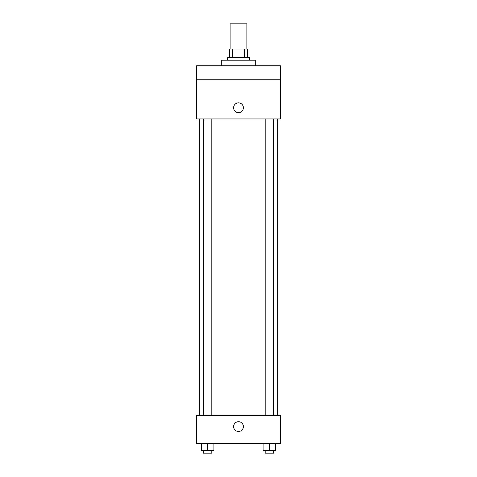 <?xml version="1.0" encoding="UTF-8"?>
<svg xmlns="http://www.w3.org/2000/svg" width="477" height="477" viewBox="0 0 477 477"><rect width="100%" height="100%" fill="white"/><g stroke="black" fill="none" stroke-linecap="round" stroke-linejoin="round"><path stroke-width="0.72" d="M246.889 49.018L246.889 23.85L230.111 23.85L230.111 49.018M232.615 57.413L232.615 49.018L229.413 49.018L229.413 57.413L229.413 49.018M232.615 49.018L247.587 49.018L247.587 57.413M244.385 57.413L244.385 49.018M227.314 60.209L227.314 57.413L249.686 57.413L249.686 60.209M255.278 65.802L255.278 60.209L221.722 60.209L221.722 65.802M196.548 65.802L280.452 65.802L280.452 79.784L196.548 79.784L196.548 65.802M280.452 79.784L280.452 118.94L196.548 118.94L196.548 79.784M238.5 112.65A4.895 4.895 0 0 1 234.261 105.304A4.895 4.895 0 0 1 242.739 105.304A4.895 4.895 0 0 1 238.5 112.65M196.548 415.395L280.452 415.395L280.452 443.36L196.548 443.36L196.548 415.395M238.5 431.476A4.895 4.895 0 0 1 234.261 424.136A4.895 4.895 0 0 1 242.739 424.136A4.895 4.895 0 0 1 238.5 431.476M263.083 443.36L263.083 450.354L275.67 450.354L275.67 443.36L275.67 450.354M269.374 450.354L269.374 443.36M273.571 450.354L273.571 453.15L265.182 453.15L265.182 450.354M201.33 443.36L201.33 450.354L213.917 450.354L213.917 443.36L213.917 450.354M207.626 450.354L207.626 443.36M211.818 450.354L211.818 453.15L203.429 453.15L203.429 450.354M277.656 415.395L277.656 118.94M199.344 415.395L199.344 118.94M265.182 118.94L265.182 415.395M273.571 118.94L273.571 415.395M211.818 415.395L211.818 118.94M203.429 415.395L203.429 118.94"/></g></svg>
